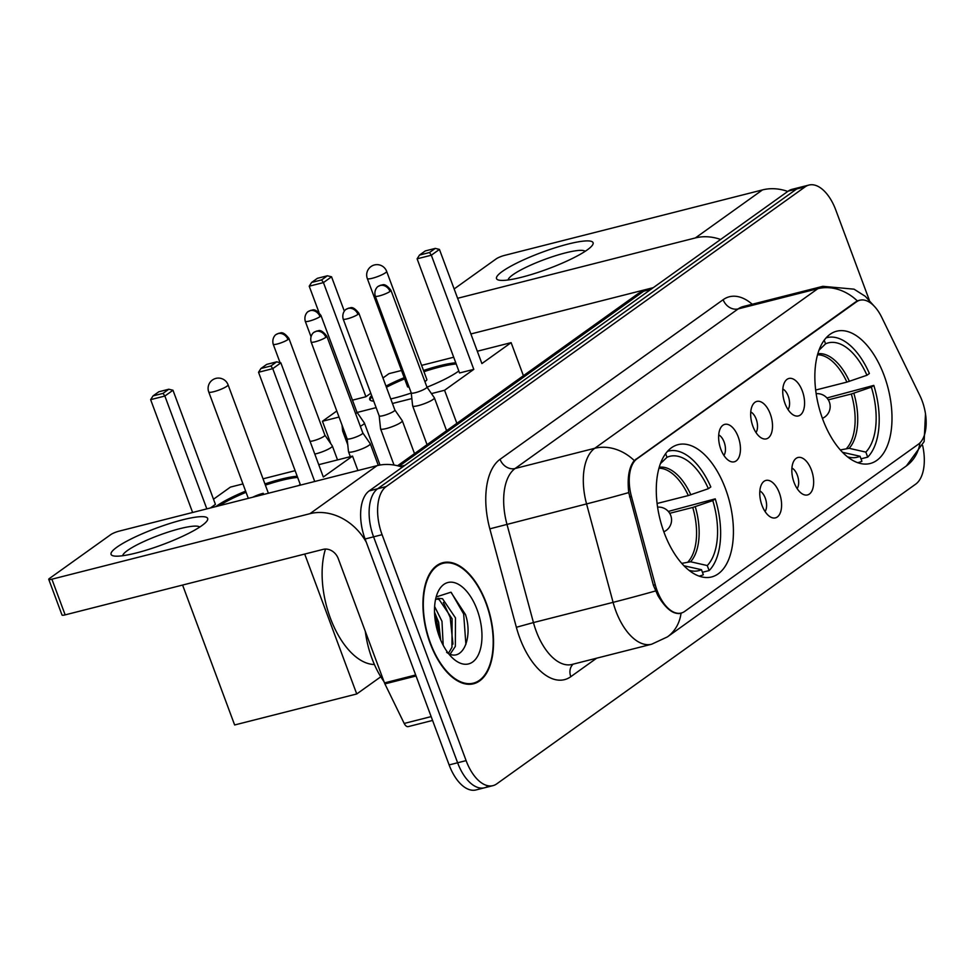 <?xml version="1.0" encoding="UTF-8"?>
<svg xmlns="http://www.w3.org/2000/svg" width="975" height="975" viewBox="0 0 975 975"><rect width="100%" height="100%" fill="white"/><g stroke="black" fill="none" stroke-linecap="round" stroke-linejoin="round"><path stroke-width="1.46" d="M725.522 488.853A68.25 35.868 75.8 0 0 678.064 444.649A68.25 35.868 75.8 0 0 664.182 532.74A68.25 35.868 75.8 0 0 711.64 576.944A68.25 35.868 75.8 0 0 725.522 488.853M884.093 375.412A68.25 35.868 75.8 0 0 836.635 331.207A68.25 35.868 75.8 0 0 822.754 419.299A68.25 35.868 75.8 0 0 870.212 463.503A68.25 35.868 75.8 0 0 884.093 375.412M784.973 403.418A19.317 10.152 -104.2 0 1 785.594 380.737A19.317 10.152 -104.2 0 1 802.34 390.999A19.317 10.152 -104.2 0 1 803.607 409.963A19.317 10.152 -104.2 0 1 794.418 415.521A19.317 10.152 -104.2 0 1 784.973 403.418M788.032 409.561A11.59 6.094 75.8 0 0 788.239 396.179A11.59 6.094 75.8 0 0 782.815 389.025M752.907 426.355A19.317 10.152 -104.2 0 1 753.529 403.674A19.317 10.152 -104.2 0 1 770.274 413.936A19.317 10.152 -104.2 0 1 771.554 432.9A19.317 10.152 -104.2 0 1 762.365 438.457A19.317 10.152 -104.2 0 1 752.907 426.355M755.978 432.498A11.59 6.094 75.8 0 0 756.186 419.116A11.59 6.094 75.8 0 0 750.762 411.962M720.854 449.292A19.317 10.152 -104.2 0 1 721.476 426.623A19.317 10.152 -104.2 0 1 738.209 436.873A19.317 10.152 -104.2 0 1 739.489 455.837A19.317 10.152 -104.2 0 1 730.299 461.394A19.317 10.152 -104.2 0 1 720.854 449.292M723.913 455.435A11.59 6.094 75.8 0 0 724.12 442.053A11.59 6.094 75.8 0 0 718.697 434.899M794.064 482.43A19.317 10.152 -104.2 0 1 794.686 459.749A19.317 10.152 -104.2 0 1 811.419 470.011A19.317 10.152 -104.2 0 1 812.699 488.975A19.317 10.152 -104.2 0 1 803.51 494.532A19.317 10.152 -104.2 0 1 794.064 482.43M797.123 488.572A11.59 6.094 75.8 0 0 797.331 475.191A11.59 6.094 75.8 0 0 791.907 468.037M761.999 505.367A19.317 10.152 -104.2 0 1 762.621 482.686A19.317 10.152 -104.2 0 1 779.366 492.948A19.317 10.152 -104.2 0 1 780.634 511.912A19.317 10.152 -104.2 0 1 771.444 517.469A19.317 10.152 -104.2 0 1 761.999 505.367M765.058 511.509A11.59 6.094 75.8 0 0 765.265 498.128A11.59 6.094 75.8 0 0 759.842 490.973M919.839 395.472A34.771 18.269 -104.2 0 1 922.143 400.871A34.771 18.269 -104.2 0 1 918.462 444.161L684.657 611.435A34.771 18.269 -104.2 0 1 681.269 613.031A34.771 18.269 -104.2 0 1 655.249 584.768L631.434 496.421A34.771 18.269 -104.2 0 1 636.955 458.872L856.477 301.823A34.771 18.269 -104.2 0 1 859.865 300.227A34.771 18.269 -104.2 0 1 881.741 317.338L919.839 395.472M486.306 603.135A62.449 32.821 75.8 0 0 442.869 562.685A62.449 32.821 75.8 0 0 430.17 643.305A62.449 32.821 75.8 0 0 473.606 683.755A62.449 32.821 75.8 0 0 486.306 603.135M681.574 612.946L680.245 613.421M655.505 590.972A45.069 1.073 164.9 0 1 613.092 602.355A51.504 27.068 -104.2 0 0 615.81 610.874A51.504 27.068 -104.2 0 0 651.629 644.231L667.388 636.907A45.069 37.562 54.4 0 0 681.062 613.165C673.725 614.981 665.998 609.107 657.881 595.567L653.421 585.366L628.741 492.594C627.132 477.787 628.973 467.11 634.262 460.553L855.721 301.884L859.341 300.227M869.286 300.093L835.807 210.076A38.634 20.304 75.8 0 0 808.945 185.055L800.451 187.212A38.634 20.304 75.8 0 0 796.685 188.979L377.678 488.743A38.634 20.304 75.8 0 0 373.583 536.835L457.616 762.767A38.634 20.304 75.8 0 0 484.477 787.788A38.634 20.304 75.8 0 0 488.243 786.021M808.945 185.055A38.634 20.304 75.8 0 0 805.179 186.822L386.173 486.586A38.634 20.304 75.8 0 0 382.078 534.678L466.111 760.622A38.634 20.304 75.8 0 0 492.972 785.643A38.634 20.304 75.8 0 0 496.738 783.863L915.744 484.1A38.634 20.304 75.8 0 0 922.642 445.526M791.956 189.357A38.634 20.304 75.8 0 0 788.19 191.137L369.184 490.9A38.634 20.304 75.8 0 0 365.089 538.992L449.122 764.924A38.634 20.304 75.8 0 0 475.983 789.945L484.477 787.788A38.634 20.304 75.8 0 1 457.616 762.767L373.583 536.835A38.634 20.304 75.8 0 1 377.678 488.743L796.685 188.979A38.634 20.304 75.8 0 1 800.451 187.212L791.956 189.357M502.32 271.44A51.504 8.812 159.6 0 1 562.319 245.615A51.504 8.812 159.6 0 1 591.764 246.029A51.504 8.812 159.6 0 1 587.279 249.88A51.504 8.812 159.6 0 1 541.661 271.16A51.504 8.812 159.6 0 1 499.688 280.264A51.504 8.812 159.6 0 1 502.32 271.44M585.158 251.331A41.206 7.044 -20.4 0 0 553.739 256.291A41.206 7.044 -20.4 0 0 512.862 274.779A41.206 7.044 -20.4 0 0 508.146 279.959M787.751 191.441A51.504 42.924 -125.6 0 0 762.499 189.906L504.465 255.413A6.435 1.097 -20.4 0 0 496.263 258.826L454.143 288.953M720.622 239.472A51.504 42.924 -125.6 0 0 695.37 237.937L457.616 298.289M470.876 333.962L653.262 287.662M430.462 643.098A61.803 32.48 75.8 0 0 473.448 683.134A61.803 32.48 75.8 0 0 486.025 603.342A61.803 32.48 75.8 0 0 443.028 563.318A61.803 32.48 75.8 0 0 430.462 643.098M365.332 631.398A64.387 33.833 75.8 0 0 371.962 658.478A64.387 33.833 75.8 0 0 384.028 681.671M434.618 606.523L441.98 621.307L443.186 645.243M434.521 612.202L438.616 622.172L440.639 639.905M435.496 599.747L438.153 598.297L442.528 598.723L455.471 617.882L455.337 646.413L450.145 654.14M436.532 598.979L439.152 599.576L452.095 618.747L451.973 647.266L448.415 653.408M477.104 609.728A41.974 22.059 75.8 0 0 436.91 594.567A41.974 22.059 75.8 0 0 439.372 636.724A41.974 22.059 75.8 0 0 453.156 658.576A41.974 22.059 75.8 0 0 478.274 654.968A41.974 22.059 75.8 0 0 477.104 609.728M446.599 652.348C462.138 663.622 473.35 638.052 465.489 614.567L450.925 592.215L436.288 596.919M451.23 592.398L463.661 613.97L465.904 644.426M443.345 602.465L450.182 617.394L452.961 644.122M434.667 615.176L436.69 620.819L439.713 637.601M815.648 390.049L846.885 382.115L866.946 375.253A58.975 30.993 75.8 0 0 825.569 343.834L824.192 340.165M826.946 397.958L873.807 385.393A64.387 33.833 75.8 0 1 867.701 457.129L861.01 458.835M857.695 462.662A64.387 33.833 75.8 0 0 858.646 462.455A64.387 33.833 75.8 0 0 861.912 461.273L860.047 456.251L842.571 452.327M866.946 375.253L869.383 373.498A64.387 33.833 75.8 0 0 826.958 337.643A64.387 33.833 75.8 0 0 826.02 337.911M847.531 456.836A58.975 30.993 75.8 0 0 848.055 456.982A58.975 30.993 75.8 0 0 860.047 456.251M825.569 343.834L818.939 350.269M867.701 457.129L865.837 452.107A58.975 30.993 75.8 0 0 871.37 387.136L873.807 385.393M840.34 449.938L849.14 448.317L865.837 452.107M871.37 387.136L851.309 394.01L828.336 399.835M458.823 370.987A50.225 8.592 159.6 0 1 458.189 371.451A50.225 8.592 159.6 0 1 427.026 387.197M411.255 393.035A50.225 8.592 159.6 0 1 390.756 398.946M373.73 401.176A50.225 8.592 159.6 0 1 369.708 399.457A50.225 8.592 159.6 0 1 371.633 395.545M318.947 312.353L309.221 286.199L311.61 282.457L317.399 278.314L327.381 275.779L331.549 276.79L344.321 311.135M382.956 377.971L389.001 373.644L401.517 370.476M330.781 443.674L322.445 421.261L336.789 410.999M352.462 400.152L365.905 396.74L323.444 282.592L309.221 286.199M385.978 386.1A50.225 8.592 159.6 0 1 404.198 377.666M423.503 370.488A50.225 8.592 159.6 0 1 455.776 362.798M370.78 393.254L365.905 396.74M322.445 421.261L339.032 417.056M357.118 412.462L376.131 407.635M392.45 403.492L411.852 398.568M431.45 393.595L444.563 390.268L473.789 369.354L459.554 372.974L417.105 258.814L431.328 255.206L473.789 369.354M439.433 249.405L435.264 248.393L429.487 252.537L431.328 255.206L439.433 249.405L481.894 363.565L511.119 342.652L477.311 351.232M453.704 357.228L421.602 365.369M456.861 423.333L444.563 390.268M511.119 342.652L523.417 375.716M311.61 282.457L321.592 279.923L327.381 275.779M331.549 276.79L323.444 282.592L321.592 279.923M429.487 252.537L419.506 255.072L417.105 258.814M435.264 248.393L425.283 250.928L419.506 255.072M424.881 381.542A10.298 1.767 -20.4 0 0 426.879 379.555L386.636 271.342A10.298 1.767 159.6 0 1 385.478 272.781A10.298 1.767 159.6 0 1 372.352 278.253A10.298 1.767 159.6 0 1 367.319 278.533L407.562 386.734A10.298 1.767 -20.4 0 0 409.073 387.087M370.061 400.006A50.225 8.592 159.6 0 1 372.072 396.74M386.417 387.294A50.225 8.592 159.6 0 1 404.637 378.861M423.942 371.67A50.225 8.592 159.6 0 1 439.798 367.002A50.225 8.592 159.6 0 1 456.215 363.98M408.476 385.491A10.298 1.767 -20.4 0 0 407.562 386.734M657.077 503.49L688.313 495.568L708.374 488.694A58.975 30.993 75.8 0 0 666.997 457.287L665.62 453.607M668.375 511.412L715.236 498.847A64.387 33.833 75.8 0 1 709.13 570.582L702.427 572.276M325.467 549.059A70.822 37.221 75.8 0 0 330.33 618.028A70.822 37.221 75.8 0 0 374.4 664.499M700.074 575.896L699.16 576.128A64.387 33.833 75.8 0 0 700.074 575.896A64.387 33.833 75.8 0 0 703.341 574.726L701.476 569.705L683.987 565.78M708.374 488.694L710.812 486.952A64.387 33.833 75.8 0 0 668.387 451.096A64.387 33.833 75.8 0 0 667.448 451.352M688.959 570.278A58.975 30.993 75.8 0 0 689.483 570.436A58.975 30.993 75.8 0 0 701.476 569.705M666.997 457.287L660.355 463.71M709.13 570.582L707.265 565.561A58.975 30.993 75.8 0 0 712.786 500.589L715.236 498.847M681.769 563.379L690.568 561.758L707.265 565.561M712.786 500.589L692.737 507.451L669.764 513.289M300.251 484.441A50.225 8.592 159.6 0 1 299.618 484.892A50.225 8.592 159.6 0 1 298.667 485.562M215.902 506.573A50.225 8.592 159.6 0 1 216.791 505.915A50.225 8.592 159.6 0 1 245.615 491.12M192.611 512.484L150.637 399.653L153.038 395.899L158.827 391.767L168.809 389.232L172.977 390.244L215.426 504.392L210.454 507.951M213.501 499.212L230.429 487.098L242.946 483.917M304.712 554.056L356.74 693.968L234.634 724.973L182.593 585.061M206.834 508.877L164.873 396.033L150.637 399.653M264.932 483.929A50.225 8.592 159.6 0 1 297.204 476.239M280.861 362.858L276.693 361.847L270.904 365.978L272.756 368.648L280.861 362.858L323.322 477.007L352.548 456.105L318.727 464.685M295.132 470.669L263.031 478.822M356.74 693.968L380.786 676.784M352.548 456.105L357.91 470.523M153.038 395.899L163.02 393.376L168.809 389.232M172.977 390.244L164.873 396.033L163.02 393.376M270.904 365.978L260.922 368.513L258.533 372.267L272.756 368.648L314.718 481.492M258.533 372.267L300.495 485.099M276.693 361.847L266.711 364.382L260.922 368.513M268.296 493.277A10.298 1.767 -20.4 0 0 268.308 493.009L228.065 384.796A10.298 1.767 159.6 0 1 226.907 386.234A10.298 1.767 159.6 0 1 213.781 391.694A10.298 1.767 159.6 0 1 208.748 391.974L248.308 498.347M219.277 505.72A50.225 8.592 159.6 0 1 246.066 492.302M265.371 485.123A50.225 8.592 159.6 0 1 281.214 480.443A50.225 8.592 159.6 0 1 297.643 477.433M263.274 493.289A10.298 1.767 -20.4 0 0 252.793 497.201M360.323 426.27A11.59 1.987 -20.4 0 0 363.09 424.625A11.59 1.987 -20.4 0 0 364.394 423.016A11.59 1.987 -20.4 0 0 364.357 422.943L356.947 412.218A8.373 1.426 -20.4 0 0 356.935 412.193M342.018 425.063L342.652 431.011A11.59 1.987 -20.4 0 0 342.676 431.096A11.59 1.987 -20.4 0 0 344.407 431.486M355.643 413.668A8.373 1.426 -20.4 0 0 356.021 413.412A8.373 1.426 -20.4 0 0 356.96 412.242L320.958 315.449C314.072 306.723 312.195 310.915 311.123 310.233L308.246 311.561A8.373 6.971 -125.6 0 1 310.245 310.635A8.373 6.971 54.4 0 1 320.019 316.619A8.373 1.426 -20.4 0 0 320.958 315.449M314.779 454.058A11.59 1.987 -20.4 0 0 316.266 453.716A11.59 1.987 -20.4 0 0 331.037 447.562A11.59 1.987 -20.4 0 0 332.341 445.953A11.59 1.987 -20.4 0 0 332.292 445.88L324.882 435.155A8.373 1.426 -20.4 0 1 324.894 435.179A8.373 1.426 -20.4 0 1 323.956 436.349A8.373 1.426 -20.4 0 1 313.292 440.798A8.373 1.426 -20.4 0 1 310.038 441.309M390 291.452A8.373 1.426 -20.4 0 0 390.938 290.282C384.053 281.556 382.176 285.76 381.103 285.078L378.227 286.394A8.373 6.971 -125.6 0 1 380.213 285.48A8.373 6.971 54.4 0 1 390 291.452A8.373 1.426 -20.4 0 1 381.396 295.303A8.373 1.426 -20.4 0 1 375.253 296.12L411.243 392.913A8.373 1.426 -20.4 0 1 411.231 392.852L412.632 405.844A11.59 1.987 -20.4 0 0 412.657 405.929A11.59 1.987 -20.4 0 0 418.299 405.612A11.59 1.987 -20.4 0 0 433.071 399.47A11.59 1.987 -20.4 0 0 434.375 397.849A11.59 1.987 -20.4 0 0 434.338 397.776L426.928 387.051A8.373 1.426 -20.4 0 0 426.904 387.026M411.243 392.913A8.373 1.426 -20.4 0 0 415.326 392.693A8.373 1.426 -20.4 0 0 425.99 388.245A8.373 1.426 -20.4 0 0 426.94 387.087L390.938 290.282M379.178 415.825L380.567 428.781A11.59 1.987 -20.4 0 0 380.591 428.866A11.59 1.987 -20.4 0 0 386.246 428.561A11.59 1.987 -20.4 0 0 401.005 422.407A11.59 1.987 -20.4 0 0 402.309 420.786A11.59 1.987 -20.4 0 0 402.273 420.712L394.863 409.987M379.165 415.789A8.373 1.426 -20.4 0 0 379.19 415.85A8.373 1.426 -20.4 0 0 383.273 415.63A8.373 1.426 -20.4 0 0 393.937 411.182A8.373 1.426 -20.4 0 0 394.875 410.024A8.373 1.426 -20.4 0 0 394.838 409.963M325.869 337.326A8.373 1.426 -20.4 0 0 326.82 336.168C319.922 327.429 318.045 331.634 316.972 330.952L314.096 332.28A8.373 6.971 -125.6 0 1 316.095 331.354A8.373 6.971 54.4 0 1 325.869 337.326A8.373 1.426 -20.4 0 1 317.277 341.177A8.373 1.426 -20.4 0 1 311.123 341.993L347.124 438.799A8.373 1.426 -20.4 0 1 347.112 438.738L348.502 451.717A11.59 1.987 -20.4 0 0 348.526 451.803A11.59 1.987 -20.4 0 0 354.181 451.498A11.59 1.987 -20.4 0 0 368.952 445.343A11.59 1.987 -20.4 0 0 370.256 443.722A11.59 1.987 -20.4 0 0 370.207 443.649L362.798 432.924M347.124 438.799A8.373 1.426 -20.4 0 0 351.207 438.567A8.373 1.426 -20.4 0 0 361.871 434.119A8.373 1.426 -20.4 0 0 362.81 432.961A8.373 1.426 -20.4 0 0 362.785 432.9M116.89 547.194A51.504 8.812 159.6 0 1 176.877 521.369A51.504 8.812 159.6 0 1 206.334 521.783A51.504 8.812 159.6 0 1 201.837 525.635A51.504 8.812 159.6 0 1 156.219 546.914A51.504 8.812 159.6 0 1 114.246 556.03A51.504 8.812 159.6 0 1 116.89 547.194M199.729 527.085A41.206 7.044 -20.4 0 0 168.297 532.045A41.206 7.044 -20.4 0 0 127.433 550.534A41.206 7.044 -20.4 0 0 122.716 555.726M402.322 467.196A51.504 42.924 -125.6 0 0 377.057 465.66L119.023 531.168A6.435 1.097 -20.4 0 0 110.821 534.58L49.469 578.467A6.435 1.097 -20.4 0 0 48.75 579.369A6.435 1.097 -20.4 0 0 51.894 579.199L65.154 614.872L323.2 549.364A12.882 10.737 54.4 0 1 338.24 558.565L384.479 682.902L415.667 674.98M366.295 542.234A51.504 42.924 -125.6 0 0 309.928 513.691L51.894 579.199M65.154 614.872A6.435 1.097 159.6 0 1 62.022 615.042L48.75 579.369M432.571 720.44L408.245 726.619A6.435 3.388 -104.2 0 1 404.198 723.45L384.906 683.902A6.435 3.388 -104.2 0 1 384.479 682.902M856.477 301.823L855.441 302.092M636.955 458.872L635.919 459.14M631.434 496.421L629.57 496.884M655.249 584.768L653.384 585.244M596.651 658.186L570.814 676.674A12.882 10.737 54.4 0 1 573.129 664.158M570.814 676.674A64.387 33.833 -104.2 0 1 519.76 637.918A64.387 33.833 -104.2 0 1 516.36 627.278L489.828 528.84A64.387 33.833 -104.2 0 1 500.053 459.322L723.145 299.703A64.387 33.833 -104.2 0 1 752.261 304.249M628.741 492.594A45.069 1.073 164.9 0 1 586.56 503.917L613.092 602.355L533.447 622.574A51.504 27.068 75.8 0 0 536.165 631.081A51.504 27.068 75.8 0 0 571.984 664.45L651.629 644.231M634.262 460.553A45.069 37.562 -125.6 0 0 594.738 448.293L817.83 288.685A45.069 37.562 54.4 0 1 857.354 300.934M489.828 528.84L586.56 503.917A51.504 27.068 -104.2 0 1 594.738 448.293L515.092 468.512A51.504 27.068 75.8 0 0 506.915 524.123L533.447 622.574L516.36 627.278M723.145 299.703A12.882 10.737 54.4 0 0 738.185 308.904L817.83 288.685A51.504 27.068 -104.2 0 1 822.851 286.321L743.206 306.54A51.504 27.068 75.8 0 0 738.185 308.904L515.092 468.512A12.882 10.737 54.4 0 1 500.053 459.322M925.494 413.778L924.117 441.602L906.409 465.904A45.069 37.562 -125.6 0 0 919.973 442.869M466.111 760.622L449.122 764.924M805.179 186.822L788.19 191.137M386.173 486.586L369.184 490.9M382.078 534.678L365.089 538.992M397.544 465.77L637.577 294.036L648.741 288.844A51.504 27.068 75.8 0 0 643.719 291.196L650.849 289.392M400.177 466.489L405.039 465.258M637.577 294.036A25.752 21.462 54.4 0 1 643.719 291.196L399.141 466.184M695.37 237.937L762.499 189.906M846.885 382.115A50.481 26.52 75.8 0 0 817.489 354.803M849.408 381.347A51.078 26.837 75.8 0 0 817.781 353.779M849.14 448.317A51.078 26.837 75.8 0 0 853.832 393.242M846.69 448.317A50.481 26.52 75.8 0 0 851.309 394.01M688.313 495.568A50.481 26.52 75.8 0 0 658.917 468.256M690.836 494.8A51.078 26.837 75.8 0 0 659.21 467.232M690.568 561.758A51.078 26.837 75.8 0 0 695.26 506.695M688.118 561.771A50.481 26.52 75.8 0 0 692.737 507.451M310.976 336.607L305.272 321.287A8.373 1.426 -20.4 0 0 311.415 320.47A8.373 1.426 -20.4 0 0 320.019 316.619M287.954 339.556A8.373 1.426 -20.4 0 0 288.905 338.386C282.007 329.66 280.13 333.852 279.069 333.182L276.181 334.498A8.373 6.971 -125.6 0 1 278.18 333.572A8.373 6.971 54.4 0 1 287.954 339.556A8.373 1.426 -20.4 0 1 279.362 343.407A8.373 1.426 -20.4 0 1 273.207 344.224L280.069 362.663M357.935 314.389A8.373 1.426 -20.4 0 0 358.873 313.231C351.987 304.493 350.11 308.697 349.038 308.015L346.162 309.331A8.373 6.971 -125.6 0 1 348.16 308.417A8.373 6.971 54.4 0 1 357.935 314.389A8.373 1.426 -20.4 0 1 349.33 318.24A8.373 1.426 -20.4 0 1 343.188 319.057L379.19 415.85M309.928 513.691L377.057 465.66M416.045 675.992L384.906 683.902M404.198 723.45L431.145 716.613M859.865 300.227L857.732 300.775M681.269 613.031L678.856 613.641M874.356 306.345L865.349 296.363L854.039 289.173L822.851 286.321M667.388 636.907L906.409 465.904M492.972 785.643L484.477 787.788M648.741 288.844L653.201 287.71M468.89 684.292L473.448 683.134M438.482 564.464L443.028 563.318M857.732 462.686L858.646 462.455M826.057 337.874L826.958 337.643M386.636 271.342A10.298 10.298 0 0 0 370.987 266.565A10.298 10.298 0 0 0 367.319 278.533M822.4 418.348A12.882 12.882 0 0 0 816.148 393.693M667.485 451.315L668.387 451.096M228.065 384.796A10.298 10.298 0 0 0 212.416 380.006A10.298 10.298 0 0 0 208.748 391.974M663.829 531.789A12.882 12.882 0 0 0 657.577 507.146M347.758 444.758L342.676 431.096M380.031 465.038L364.394 423.016M305.272 321.287C303.53 314.462 308.551 311.013 308.246 311.561M337.533 459.908L332.341 445.953M288.905 338.386L324.894 435.179M273.207 344.224C271.464 337.399 276.486 333.95 276.181 334.498M427.05 444.661L412.657 405.929M446.587 430.682L434.375 397.849M375.253 296.12C373.51 289.295 378.532 285.858 378.227 286.394M394.046 465.051L380.591 428.866M414.521 453.619L402.309 420.786M358.873 313.231L394.875 410.024M343.188 319.057C341.445 312.232 346.466 308.795 346.162 309.331M350.33 456.666L348.526 451.803M378.3 465.367L370.256 443.722M326.82 336.168L362.81 432.961M311.123 341.993C309.38 335.168 314.401 331.732 314.096 332.28"/></g></svg>
